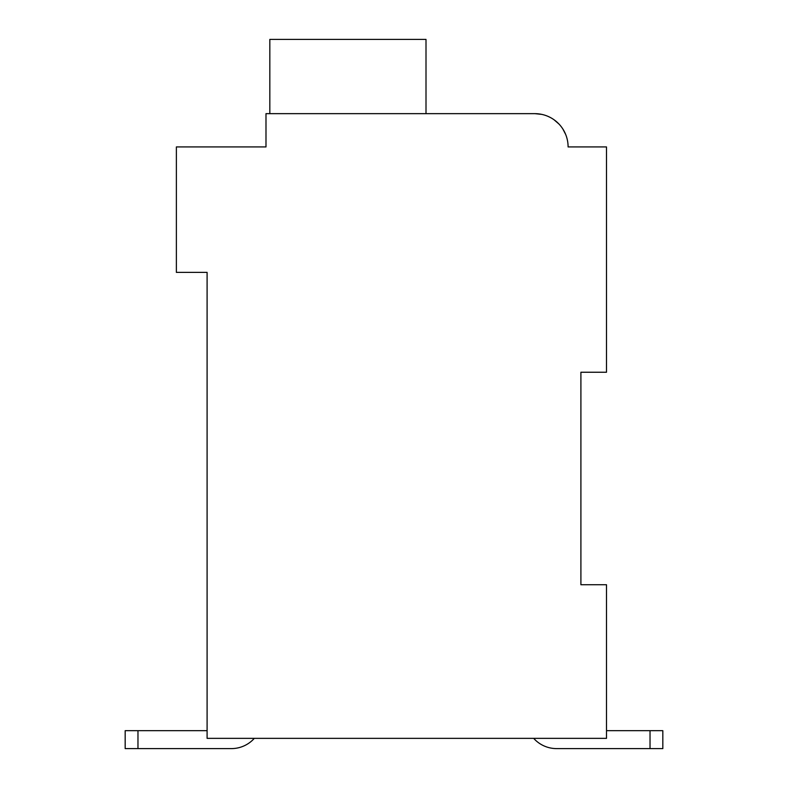 <?xml version="1.0" encoding="UTF-8"?>
<svg xmlns="http://www.w3.org/2000/svg" width="788" height="788" viewBox="0 0 788 788"><rect width="100%" height="100%" fill="white"/><g stroke="black" fill="none" stroke-linecap="round" stroke-linejoin="round"><path stroke-width="1.18" d="M580.904 372.241L606.504 372.241L606.504 146.932L568.099 146.932A33.283 33.283 0 0 0 534.816 113.649L265.989 113.649L265.989 146.932L176.374 146.932L176.374 272.382L207.096 272.382L207.096 738.356L606.504 738.356L606.504 584.745L580.904 584.745L580.904 372.241M258.306 146.932L265.989 146.932L265.989 129.005M534.816 113.649L541.681 114.368L534.816 113.649L541.681 114.368L534.816 113.649L429.844 113.649M575.782 146.932L568.099 146.932M548.241 116.476L550.054 117.343L548.241 116.476M554.092 119.806L559.007 124.071L554.092 119.806M562.888 129.045L565.725 134.571L562.888 129.045M207.096 730.683L125.174 730.683L125.174 748.6L137.969 748.6L137.969 730.683M137.969 748.6L231.426 748.6A30.722 30.722 0 0 0 254.317 738.356M556.574 748.6L650.031 748.6L556.574 748.6L650.031 748.6L650.031 730.683L662.826 730.683L662.826 748.6L556.574 748.6A30.722 30.722 0 0 1 533.683 738.356M650.031 730.683L606.504 730.683M662.826 748.6L662.826 730.683L662.826 748.6M426.003 113.649L426.003 39.4L269.831 39.4L269.831 113.649"/></g></svg>
